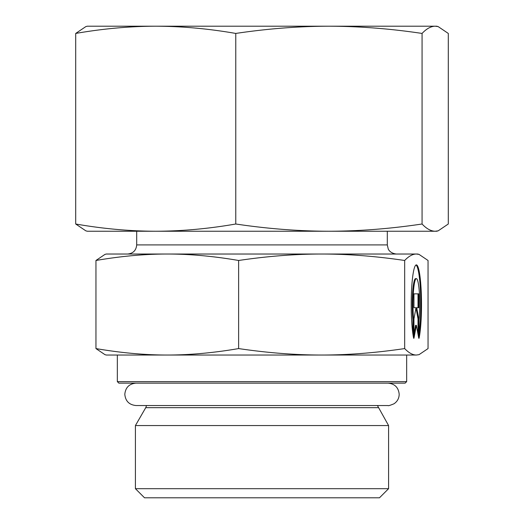 <?xml version="1.0" encoding="UTF-8"?>
<svg xmlns="http://www.w3.org/2000/svg" width="524" height="524" viewBox="0 0 524 524"><rect width="100%" height="100%" fill="white"/><g stroke="black" fill="none" stroke-linecap="round" stroke-linejoin="round"><path stroke-width="0.79" d="M155.733 26.2L436.669 26.2L438.162 26.6L435.182 26.2C430.911 26.272 426.536 28.689 422.069 33.438C390.334 28.689 359.281 26.272 328.921 26.2C298.556 26.272 267.509 28.689 235.767 33.438C208.5 28.689 181.821 26.272 155.733 26.2C129.651 26.272 102.973 28.689 75.705 33.438L85.838 26.6L87.331 26.2L155.733 26.2M328.921 231.241C359.281 231.169 390.334 228.759 422.069 224.003C426.536 228.759 430.911 231.169 435.182 231.241L438.162 230.842L436.669 231.241L87.331 231.241L85.838 230.842L75.705 224.003C102.973 228.759 129.651 231.169 155.733 231.241C181.821 231.169 208.5 228.759 235.767 224.003C267.509 228.759 298.556 231.169 328.921 231.241L400.591 231.241M438.162 230.842L448.295 224.003L448.295 33.438L438.162 26.6M235.767 224.003L235.767 33.438M422.069 224.003L422.069 33.438M75.705 224.003L75.705 33.438M117.33 381.61L118.85 383.129L405.15 383.129L406.67 381.61L117.33 381.61L117.33 355.03L167.287 355.03L106.32 355.03L104.983 354.669L95.951 348.578C121.024 352.881 144.801 355.036 167.287 355.03C189.767 355.036 213.55 352.881 238.623 348.578C267.803 352.881 295.477 355.036 321.644 355.03L167.287 355.03M406.67 381.61L406.67 355.03L321.644 355.03C347.812 355.036 375.485 352.881 404.672 348.578C408.779 352.881 412.676 355.036 416.357 355.03L321.644 355.03M378.262 407.672L145.738 407.672L135.415 425.56L388.585 425.56L377.424 405.53L387.989 405.53C388.074 405.995 390.072 405.412 393.989 403.788C397.336 401.522 399.072 398.371 399.19 394.33C398.528 387.524 394.788 383.791 387.989 383.129M135.415 488.689L144.526 497.8L379.474 497.8L388.585 488.689L135.415 488.689L135.415 425.56M413.652 338.268A39.641 5.155 -90 0 1 411.399 293.709A39.641 5.155 -90 0 1 416.357 264.882A39.641 5.155 -90 0 1 421.322 293.709A39.641 5.155 -90 0 1 419.069 338.268L419.069 319.948A25.905 3.367 90 0 0 419.37 292.877A25.905 3.367 90 0 0 416.357 278.624A25.905 3.367 90 0 0 413.351 292.877A25.905 3.367 90 0 0 413.652 319.948L413.652 338.268M419.069 333.919A39.641 5.155 90 0 0 420.484 291.632A39.641 5.155 90 0 0 415.984 264.987M412.899 333.919L412.899 319.948A25.905 3.367 -90 0 1 412.598 292.877A25.905 3.367 -90 0 1 415.604 278.624L416.357 278.624M413.652 319.948L412.899 319.948M413.953 307.739L413.953 293.859L418.768 293.859L418.768 307.739L416.704 307.739L418.768 318.834L418.768 338.268L416.357 325.312L413.953 338.268L413.953 318.834L416.017 307.739L413.953 307.739L415.263 307.739M413.953 334.214L415.604 325.312L416.357 325.312M418.014 334.214L418.014 318.834L415.984 307.909M418.768 318.834L418.014 318.834M416.704 307.739L416.017 307.739M418.014 307.739L418.014 293.859L413.953 293.859M419.017 354.669L416.357 355.03L419.017 354.669L428.049 348.578L428.049 260.48L419.017 254.382L416.357 254.029C412.676 254.022 408.779 256.171 404.672 260.48L404.672 348.578M404.672 260.48C375.485 256.171 347.812 254.022 321.644 254.029C295.477 254.022 267.803 256.171 238.623 260.48L238.623 348.578M238.623 260.48C213.55 256.171 189.767 254.022 167.287 254.029C144.801 254.022 121.024 256.171 95.951 260.48L95.951 348.578M95.951 260.48L104.983 254.382L106.32 254.029L417.68 254.029L419.017 254.382M321.644 254.029L337.941 254.029M167.287 254.029L127.581 254.029C133.116 253.485 136.155 250.446 136.698 244.911L136.698 231.241M387.301 231.241L387.301 244.911L136.698 244.911M145.738 407.672L146.576 405.53L136.011 405.53L387.989 405.53M388.585 488.689L388.585 425.56M387.301 244.911L388.232 248.92C388.173 248.92 389.771 253.302 396.419 254.029M136.011 383.129C129.205 383.791 125.472 387.524 124.81 394.33C125.472 401.135 129.212 404.869 136.011 405.53"/></g></svg>
